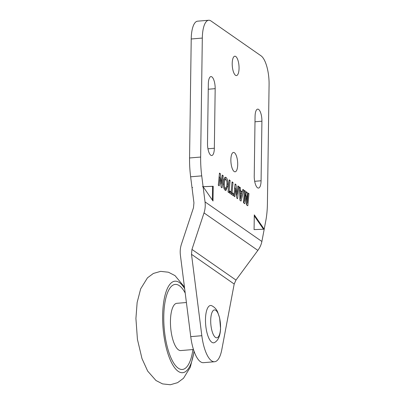 <?xml version="1.0" encoding="UTF-8"?>
<svg xmlns="http://www.w3.org/2000/svg" width="405" height="405" viewBox="0 0 405 405"><rect width="100%" height="100%" fill="white"/><g stroke="black" fill="none" stroke-linecap="round" stroke-linejoin="round"><path stroke-width="0.61" d="M230.141 180.519L228.987 192.669L228.025 192L229.179 179.85L230.141 180.519L229.108 180.605M233.918 196.106L235.072 183.956L235.963 184.574L237.112 194.076L237.892 185.915L238.783 186.538L237.629 198.688L236.738 198.07L235.583 188.598L234.809 196.724L233.918 196.106M235.583 188.598L234.627 188.674M238.783 186.538L237.826 186.619M236.743 194.106L236.53 196.354M237.112 194.076L236.262 194.147M235.963 184.574L235.006 184.655M234.839 186.406L235.113 188.634M240.504 192.765L240.707 198.106L241.81 193.671L240.504 192.765L239.649 192.836M240.707 198.106L239.876 198.177M240.418 190.537L242.271 191.828L242.873 189.388L243.861 190.077L241.046 201.067L239.973 200.318L239.39 186.963L240.302 187.596L240.418 190.537L239.552 190.613M240.302 187.596L239.421 187.672M243.861 190.077L242.681 190.173M242.104 191.843L241.663 193.57M240.494 198.126L239.968 200.191M242.271 191.828L240.94 191.94L239.568 190.983M244.392 201.184L246.275 191.757L247.192 192.39L247.207 203.224L248.103 193.028L248.969 193.631L247.809 205.78L246.442 204.824L246.422 195.914L244.833 203.705L243.451 202.743L244.478 190.502L245.349 191.109L244.392 201.184L243.577 201.255M245.349 191.109L244.423 191.19M246.422 195.914L245.43 196M244.028 201.214L243.683 202.905M248.969 193.631L248.042 193.706M246.731 203.264L246.574 204.915M247.207 203.224L246.437 203.29M247.192 192.39L246.134 192.481M245.86 193.843L245.865 195.959M231.098 191.975L232.06 181.855L233.022 182.523L232.06 192.648L233.427 193.6L233.234 195.625L229.549 193.064L229.741 191.033L231.098 191.975L229.65 192.01M233.427 193.6L232.095 193.711L231.994 194.764M232.06 192.648L230.728 192.76L232.095 193.711M233.022 182.523L231.984 182.609M230.799 192L230.728 192.76M225.944 179.592C225.028 179.268 224.471 180.777 224.284 184.113C224.299 186.234 224.638 187.561 225.296 188.087C226.304 188.3 226.856 186.751 226.962 183.445C226.952 181.496 226.613 180.21 225.944 179.592L224.289 179.602L223.641 180.235M223.919 188.163L225.666 188.209L223.965 188.198M224.709 177.542L226.005 179.638M226.081 177.456C227.392 178.919 228.005 181.116 227.914 184.047L227.757 186.356L225.924 190.487L225.19 190.244C223.965 189.216 223.347 186.963 223.327 183.495L223.924 179.061L225.342 177.213L226.081 177.456L224.75 177.567M226.248 187.652L225.215 190.264M218.32 185.242L219.475 173.092L220.366 173.715L221.515 183.212L222.294 175.056L223.185 175.674L222.031 187.824L221.14 187.206L219.986 177.734L219.211 185.865L218.32 185.242M219.986 177.734L219.029 177.815M223.185 175.674L222.229 175.755M221.145 183.242L220.933 185.495M221.515 183.212L220.659 183.283M220.366 173.715L219.409 173.796M219.242 175.547L219.51 177.775M203.097 186.665L213.217 186.27L213.01 201.007L203.097 186.665L201.731 175.866A47.415 16.286 -94.8 0 1 200.652 157.049L189.56 157.975A47.415 16.286 85.2 0 0 190.633 176.793L193.939 202.819L193.489 207.719L181.42 244.22C180.276 247.733 179.936 251.409 180.407 255.241L190.74 336.641A30.82 10.586 85.2 0 0 203.457 362.677L214.554 361.746A30.82 10.586 -94.8 0 1 201.832 335.71L191.504 254.315L191.955 249.414L204.019 212.914C205.163 209.4 205.502 205.725 205.031 201.892L203.097 186.665L202.434 186.72M189.56 157.975L191.221 38.991L202.313 38.065A23.708 8.146 -94.8 0 1 208.686 20.25A23.708 8.146 -94.8 0 1 210.98 20.964L261.053 55.834A23.708 8.146 -94.8 0 1 269.082 84.554L267.416 203.538A47.415 16.286 -94.8 0 1 265.842 220.507L264.202 229.21L254.082 229.605L254.289 214.868L264.202 229.21L261.883 241.476C261.286 244.564 259.939 247.541 257.853 250.396L235.983 280.073L234.191 284.037L221.808 349.621A30.82 10.586 -94.8 0 1 214.554 361.746M202.313 38.065L200.652 157.049M235.766 56.497A9.72 3.336 -94.8 0 1 239.041 66.957A9.72 3.336 -94.8 0 1 236.444 75.578A9.72 3.336 -94.8 0 1 232.308 66.172A9.72 3.336 -94.8 0 1 234.824 56.204A9.72 3.336 -94.8 0 1 235.766 56.497M234.419 152.726A9.72 3.336 -94.8 0 1 237.694 163.18A9.72 3.336 -94.8 0 1 235.097 171.801A9.72 3.336 -94.8 0 1 230.961 162.395A9.72 3.336 -94.8 0 1 233.477 152.432A9.72 3.336 -94.8 0 1 234.419 152.726M254.234 176.003L255.069 116.438A9.72 3.336 -94.8 0 1 257.681 109.132A9.72 3.336 -94.8 0 1 261.913 121.201L261.078 180.772A9.72 3.336 -94.8 0 1 258.466 188.077A9.72 3.336 -94.8 0 1 254.234 176.003M207.502 143.461L208.332 83.896A9.72 3.336 -94.8 0 1 210.944 76.591A9.72 3.336 -94.8 0 1 215.177 88.66L214.346 148.23A9.72 3.336 -94.8 0 1 211.734 155.53A9.72 3.336 -94.8 0 1 207.502 143.461M192.669 187.535L192.005 187.591M208.686 20.25L197.589 21.176A23.708 8.146 85.2 0 0 191.221 38.991M213.217 186.27L212.554 186.325L212.362 200.06M203.118 186.695L212.554 186.325M254.274 215.87L263.513 229.235M206.353 329.852A18.731 6.434 -94.8 0 1 211.694 305.699C214.417 307.041 216.397 309.126 217.632 311.956L219.652 318.021L220.568 328.845C220.209 335.755 218.275 340.281 214.761 342.427A18.731 6.434 -94.8 0 1 206.353 329.852M211.354 328.116A13.988 4.804 85.2 0 0 219.89 333.239A13.988 4.804 85.2 0 0 215.647 310.235A13.988 4.804 85.2 0 0 211.354 328.116M184.655 288.679A45.907 15.765 85.2 0 0 163.676 302.14A45.907 15.765 85.2 0 0 173.178 365.599A45.907 15.765 85.2 0 0 194.005 351.135M177.891 284.877A42.677 14.656 85.2 0 0 175.238 284.416A42.677 14.656 85.2 0 0 164.192 328.166A42.677 14.656 85.2 0 0 182.351 369.471A42.677 14.656 85.2 0 0 192.917 349.555A42.677 14.656 85.2 0 1 182.351 369.471A42.677 14.656 85.2 0 1 164.192 328.166A42.677 14.656 85.2 0 1 175.238 284.416A42.677 14.656 85.2 0 1 179.374 285.702A42.677 14.656 85.2 0 1 185.217 293.104A42.677 14.656 85.2 0 0 177.891 284.877M186.406 302.515L176.823 303.315A23.708 8.146 85.2 0 0 170.682 327.62A23.708 8.146 85.2 0 0 180.772 350.568L193.463 349.51M224.284 184.113L223.327 184.194M227.914 184.047L226.942 184.128M227.757 186.356L226.638 186.447M205.031 201.892L261.883 241.476M208.256 89.237L215.177 88.66M207.942 148.762L214.346 148.23M254.993 121.783L261.913 121.201M254.679 181.303L261.078 180.772M190.633 176.793L201.731 175.866M190.74 336.641L201.832 335.71M191.504 254.315L234.191 284.037M191.955 249.414L235.983 280.073M204.019 212.914L257.853 250.396M184.442 287.013L175.011 275.613L168.434 272.226L160.648 271.36L153.389 273.446L147.486 277.815L140.672 288.836L137.138 302.489L135.918 318.477L137.427 339.355L141.988 358.597L147.673 371.091L155.976 380.518L162.552 383.894L170.338 384.75L177.598 382.659L183.5 378.28L190.315 367.224L194.137 351.5"/></g></svg>
